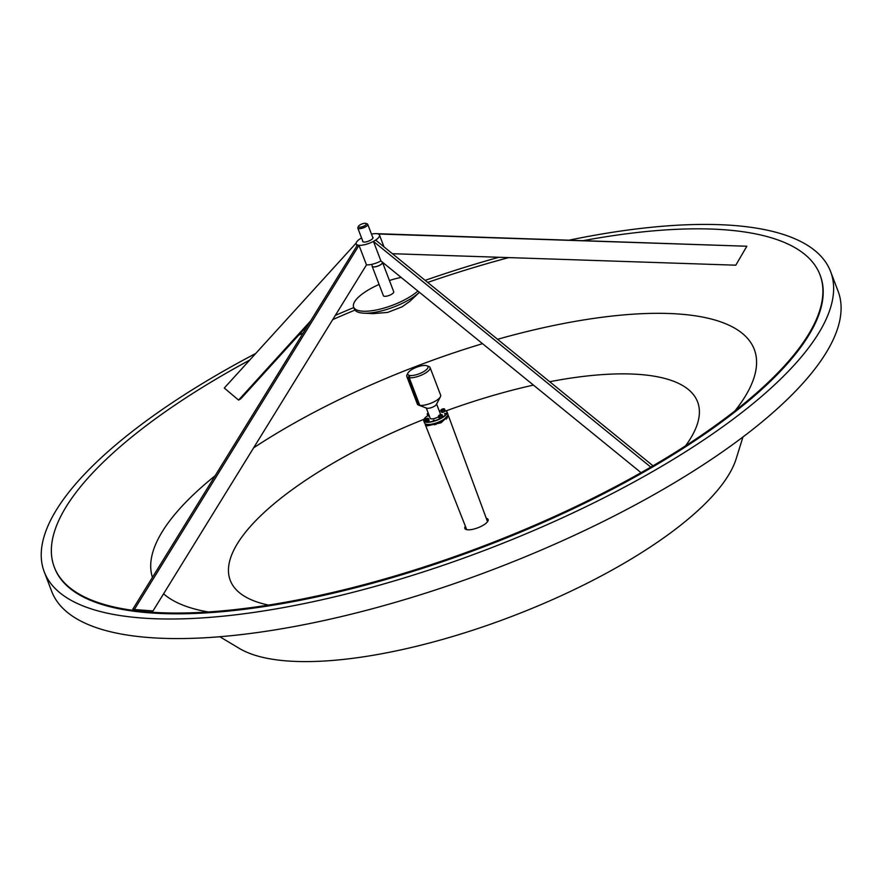 <?xml version="1.0" encoding="UTF-8"?>
<svg xmlns="http://www.w3.org/2000/svg" width="885" height="885" viewBox="0 0 885 885"><rect width="100%" height="100%" fill="white"/><g stroke="black" fill="none" stroke-linecap="round" stroke-linejoin="round"><path stroke-width="1.33" d="M362.695 240.897A5.542 1.803 -20.9 0 0 362.662 241.45A5.542 1.803 -20.9 0 0 363.569 242.014A5.542 1.803 -20.9 0 0 369.709 240.631A5.542 1.803 -20.9 0 0 373.016 237.501A5.542 1.803 -20.9 0 0 372.629 237.103M371.501 234.149A12.456 4.06 159.1 0 1 377.452 233.773A12.456 4.06 159.1 0 1 379.477 235.034A12.456 4.06 159.1 0 1 372.054 242.081A12.456 4.06 159.1 0 1 358.226 245.178A12.456 4.06 159.1 0 1 356.201 243.917A12.456 4.06 159.1 0 1 361.567 237.943L359.907 238.961M641.05 472.678L380.926 260.964A12.456 4.06 159.1 0 1 366.456 264.847M424.048 419.269A250.134 81.442 -20.9 0 0 328.91 465.632A250.134 81.442 -20.9 0 0 268.52 605.086M486.274 518.311A12.456 4.06 159.1 0 1 488.122 519.528A12.456 4.06 159.1 0 1 483.199 525.247A12.456 4.06 159.1 0 1 466.871 529.673A12.456 4.06 159.1 0 1 464.835 528.422A12.456 4.06 159.1 0 1 465.399 526.287M359 245.322L366.478 264.892L153.005 610.949L132.684 609.4L357.452 245.034L359 245.322L134.232 609.699M583.757 240.554A409.788 133.414 159.1 0 1 819.964 274.737A409.788 133.414 159.1 0 1 783.203 367.198A409.788 133.414 159.1 0 1 658.329 462.678A409.788 133.414 159.1 0 1 143.326 611.546A409.788 133.414 159.1 0 1 54.295 567.119A409.788 133.414 159.1 0 1 215.929 379.189A409.788 133.414 159.1 0 1 249.736 360.051M208.34 611.955A321.808 104.773 159.1 0 1 163.581 593.802M152.441 577.374A321.808 104.773 159.1 0 1 215.132 475.743M253.63 447.832A321.808 104.773 159.1 0 1 279.937 431.393A321.808 104.773 159.1 0 1 482.546 343.679M308.533 324.33L240.797 398.781L238.574 400.097L224.281 388.028L356.135 243.109M219.801 636.735L239.525 648.517A274.394 89.33 -20.9 0 0 628.029 560.924A274.394 89.33 -20.9 0 0 736.132 458.884L742.98 436.947M569.542 240.078A420.873 137.02 159.1 0 1 762.029 229.126A420.873 137.02 159.1 0 1 830.606 271.573A420.873 137.02 159.1 0 1 579.653 509.749A420.873 137.02 159.1 0 1 112.826 614.301A420.873 137.02 159.1 0 1 44.25 571.854A420.873 137.02 159.1 0 1 255.754 353.447M830.606 271.573L838.073 291.143A420.873 137.02 159.1 0 1 587.12 529.318A420.873 137.02 159.1 0 1 120.294 633.859A420.873 137.02 159.1 0 1 51.717 591.412L44.25 571.854M298.632 335.216A409.788 133.414 159.1 0 1 303.135 333.081M332.738 319.596A409.788 133.414 159.1 0 1 354.962 310.082M427.687 282.426A409.788 133.414 159.1 0 1 508.731 257.601M819.964 274.737L820.262 275.523A409.788 133.414 159.1 0 1 658.628 463.452A409.788 133.414 159.1 0 1 54.593 567.904L54.295 567.119M497.569 339.298A321.808 104.773 159.1 0 1 735.015 410.839M376.689 233.673L746.84 246.24L735.789 265.19L392.42 253.707M303.677 329.674A420.873 137.02 159.1 0 1 305.867 328.645M335.315 315.403A420.873 137.02 159.1 0 1 353.812 307.549M425.154 280.357A420.873 137.02 159.1 0 1 498.852 257.269M685.565 445.83A250.134 81.442 -20.9 0 0 549.696 381.723M533.434 385.097A250.134 81.442 -20.9 0 0 445.774 410.972M380.926 260.964L373.448 241.406L650.774 467.103M653.008 465.809L375.671 240.089L373.448 241.406M378.249 233.994L746.84 246.24M376.667 233.629L378.227 233.917M238.574 400.097L310.679 320.846M447.932 415.131L448.441 415.795L441.018 422.809L427.289 425.873L425.209 423.804M425.32 423.871L427.389 425.585L441.538 422.245L447.898 415.253M412.045 369.41A10.797 3.518 -20.9 0 0 407.974 372.994A10.797 3.518 -20.9 0 0 412.189 375.517A10.797 3.518 -20.9 0 0 423.705 371.611A10.797 3.518 -20.9 0 0 426.913 365.759A10.797 3.518 -20.9 0 0 412.045 369.41M426.913 365.759L428.86 366.501A12.456 4.06 159.1 0 1 430.077 367.529A12.456 4.06 159.1 0 1 425.165 373.238A12.456 4.06 159.1 0 1 409.246 377.74L409.622 376.579L408.815 376.435L408.439 377.585A12.456 4.06 159.1 0 1 406.79 376.424A12.456 4.06 159.1 0 1 407.012 374.842L407.974 372.994M440.42 396.745L436.405 404.456A5.542 1.803 159.1 0 1 434.314 406.292A5.542 1.803 159.1 0 1 426.692 408.162L418.561 405.087A12.456 4.06 -20.9 0 0 418.992 405.23L419.8 405.374A12.456 4.06 -20.9 0 0 435.719 400.883A12.456 4.06 -20.9 0 0 440.42 396.745A12.456 4.06 -20.9 0 0 440.63 395.164L430.077 367.529M406.79 376.424L417.344 404.058A12.456 4.06 -20.9 0 0 418.561 405.087M447.611 415.895A12.235 3.982 159.1 0 1 447.556 416.016A12.235 3.982 159.1 0 1 442.931 420.076A12.235 3.982 159.1 0 1 426.083 424.214A12.235 3.982 159.1 0 1 425.962 424.169M423.793 420.928L424.612 423.085A12.456 4.06 -20.9 0 0 425.829 424.114A12.456 4.06 -20.9 0 0 442.976 419.91A12.456 4.06 -20.9 0 0 447.677 415.773A12.456 4.06 -20.9 0 0 447.898 414.191L447.069 412.045A12.456 4.06 159.1 0 1 442.157 417.753A12.456 4.06 159.1 0 1 423.793 420.928A12.456 4.06 159.1 0 1 424.003 419.357A12.456 4.06 159.1 0 1 424.07 419.236M427.776 415.651A12.235 3.982 -20.9 0 0 424.136 419.103A12.235 3.982 -20.9 0 0 428.904 421.968A12.235 3.982 -20.9 0 0 441.969 417.543A12.235 3.982 -20.9 0 0 445.597 410.905A12.235 3.982 -20.9 0 0 445.155 410.773A1.991 0.653 -20.9 0 0 445.166 410.695L444.535 409.279A1.991 0.653 159.1 0 1 444.502 409.357L444.436 409.456A1.991 0.653 159.1 0 1 444.358 409.545L444.248 409.644A1.991 0.653 159.1 0 1 444.137 409.733L443.993 409.844A1.991 0.653 159.1 0 1 443.85 409.932L443.684 410.032A1.991 0.653 159.1 0 1 443.518 410.12L443.33 410.209A1.991 0.653 159.1 0 1 443.153 410.297L442.954 410.374A1.991 0.653 159.1 0 1 442.765 410.441L442.555 410.507A1.991 0.653 159.1 0 1 442.378 410.563L442.168 410.618A1.991 0.653 159.1 0 1 441.991 410.651L441.803 410.684A1.991 0.653 159.1 0 1 441.648 410.706L441.482 410.717A1.991 0.653 159.1 0 1 441.349 410.706L441.206 410.695A1.991 0.653 159.1 0 1 441.161 410.695A1.991 0.653 159.1 0 1 441.106 410.684L441.703 412.244A1.991 0.653 -20.9 0 0 441.759 412.255L441.958 412.277A1.991 0.653 -20.9 0 0 442.08 412.277L442.246 412.266A1.991 0.653 -20.9 0 0 442.4 412.255L442.6 412.222A1.991 0.653 -20.9 0 0 442.765 412.178L442.976 412.133A1.991 0.653 -20.9 0 0 443.153 412.078L443.363 412.012A1.991 0.653 -20.9 0 0 443.551 411.945L443.75 411.868A1.991 0.653 -20.9 0 0 443.927 411.779L444.115 411.691A1.991 0.653 -20.9 0 0 444.281 411.602L444.447 411.492A1.991 0.653 -20.9 0 0 444.591 411.403L444.735 411.304A1.991 0.653 -20.9 0 0 444.845 411.215L444.956 411.105A1.991 0.653 -20.9 0 0 445.033 411.016A1.77 0.575 159.1 0 1 444.989 411.127A1.77 0.575 159.1 0 1 443.684 412.034A1.77 0.575 159.1 0 1 442.002 412.355A1.77 0.575 159.1 0 1 441.88 412.322A1.77 0.575 159.1 0 1 441.792 412.266A1.991 0.653 -20.9 0 0 441.803 412.266L441.206 410.695M433.263 420.32L434.347 420.132L433.263 420.32M425.176 419.213L426.249 418.594M444.613 413.605L445.62 413.439L444.613 413.605M409.246 377.74L419.8 405.374M426.26 407.996L430.187 418.262A5.542 1.803 -20.9 0 0 438.352 416.857A5.542 1.803 -20.9 0 0 438.584 416.713M445.73 410.961A12.456 4.06 159.1 0 1 445.863 411.005A12.456 4.06 159.1 0 1 447.069 412.045M440.564 414.667A5.542 1.803 -20.9 0 0 440.531 414.313L436.615 404.047M418.992 405.23L408.439 377.585M440.918 410.717A12.235 3.982 -20.9 0 0 439.259 410.994M408.815 376.435L409.279 377.641M433.362 420.342L434.126 420.154L433.362 420.342M379.09 284.461A37.391 12.169 -20.9 0 0 368.37 289.926A37.391 12.169 -20.9 0 0 353.624 307.073L354.365 309.031A37.391 12.169 -20.9 0 0 362.75 313.102A37.391 12.169 -20.9 0 0 409.49 299.495A37.391 12.169 -20.9 0 0 419.401 292.282M364.675 225.675A4.204 1.372 -20.9 0 0 365.925 223.396A4.204 1.372 -20.9 0 0 360.14 224.823A4.204 1.372 -20.9 0 0 358.547 226.217A4.204 1.372 -20.9 0 0 360.184 227.202A4.204 1.372 -20.9 0 0 364.675 225.675M365.925 223.396L367.231 223.894A5.321 1.726 159.1 0 1 367.751 224.336A5.321 1.726 159.1 0 1 365.649 226.77A5.321 1.726 159.1 0 1 357.817 228.12A5.321 1.726 159.1 0 1 357.905 227.456L358.547 226.217M353.624 307.073A37.391 12.169 -20.9 0 0 408.737 297.537A37.391 12.169 -20.9 0 0 417.864 291.032M401.137 277.425A37.391 12.169 -20.9 0 0 389.433 280.512M372.198 265.81A5.542 1.803 -20.9 0 0 372.176 266.352L383.382 295.712A5.542 1.803 -20.9 0 0 391.546 294.296A5.542 1.803 -20.9 0 0 393.725 291.751L382.519 262.402A5.542 1.803 -20.9 0 0 382.132 262.015M372.176 266.352A5.542 1.803 -20.9 0 0 380.34 264.947A5.542 1.803 -20.9 0 0 382.519 262.402M371.656 264.361L372.386 266.274A5.321 1.726 -20.9 0 0 380.218 264.925A5.321 1.726 -20.9 0 0 382.32 262.48L382.099 261.927M429.49 424.534L428.086 424.888M428.263 418.384L428.362 418.417A1.991 0.653 159.1 0 1 428.428 418.439L428.55 418.627A1.991 0.653 159.1 0 1 428.55 418.694L428.528 418.782A1.991 0.653 159.1 0 1 428.484 418.859L428.417 418.959A1.991 0.653 159.1 0 1 428.34 419.048L428.229 419.147A1.991 0.653 159.1 0 1 428.119 419.236L428.716 420.806L427.975 419.346A1.991 0.653 159.1 0 1 427.842 419.435L427.665 419.534A1.991 0.653 159.1 0 1 427.499 419.623L427.311 419.711A1.991 0.653 159.1 0 1 427.134 419.8L426.935 419.877A1.991 0.653 159.1 0 1 426.747 419.944L426.537 420.01A1.991 0.653 159.1 0 1 426.36 420.065L426.15 420.121A1.991 0.653 159.1 0 1 425.984 420.154L425.796 420.187A1.991 0.653 159.1 0 1 425.63 420.209L425.464 420.22A1.991 0.653 159.1 0 1 425.331 420.209L425.198 420.198A1.991 0.653 159.1 0 1 425.143 420.198A1.991 0.653 159.1 0 1 425.088 420.187L425.685 421.747A1.991 0.653 -20.9 0 0 425.74 421.758A1.991 0.653 -20.9 0 0 425.796 421.769L425.928 421.78A1.991 0.653 -20.9 0 0 426.061 421.78L426.238 421.769A1.991 0.653 -20.9 0 0 426.393 421.758L426.581 421.725A1.991 0.653 -20.9 0 0 426.747 421.68L426.957 421.636A1.991 0.653 -20.9 0 0 427.134 421.581L427.344 421.514A1.991 0.653 -20.9 0 0 427.532 421.448L427.732 421.371A1.991 0.653 -20.9 0 0 427.909 421.282L428.097 421.194A1.991 0.653 -20.9 0 0 428.263 421.105L428.428 421.006A1.991 0.653 -20.9 0 0 428.572 420.906L428.716 420.806A1.991 0.653 -20.9 0 0 428.827 420.707L428.926 420.618A1.991 0.653 -20.9 0 0 429.015 420.519A1.77 0.575 159.1 0 1 428.971 420.629A1.77 0.575 159.1 0 1 427.665 421.537A1.77 0.575 159.1 0 1 425.984 421.857A1.77 0.575 159.1 0 1 425.862 421.824A1.77 0.575 159.1 0 1 425.773 421.769L425.198 420.198M428.417 418.959L429.081 420.43A1.991 0.653 -20.9 0 0 429.103 420.386L429.148 420.264A1.991 0.653 -20.9 0 0 429.148 420.198L428.539 418.561M428.971 420.629L429.103 420.386A1.991 0.653 -20.9 0 0 429.125 420.353L428.528 418.782M428.827 420.707L428.229 419.147M428.572 420.906L427.975 419.346M428.263 421.105L427.665 419.534M427.134 421.581L426.537 420.01L427.145 421.581M426.581 421.725L425.984 420.154M426.238 421.769L425.63 420.209M429.148 420.198L428.55 418.627M428.528 418.55L424.8 419.933A1.991 0.653 159.1 0 1 424.8 419.866L424.833 419.778A1.991 0.653 159.1 0 1 424.866 419.7L424.922 419.556M424.822 419.999L425.419 421.57A1.991 0.653 -20.9 0 0 425.453 421.625L424.855 420.054A1.991 0.653 159.1 0 1 424.822 419.999L424.811 419.955M424.911 420.109L425.508 421.68A1.991 0.653 -20.9 0 0 425.585 421.714L424.988 420.154A1.991 0.653 159.1 0 1 424.911 420.109L424.855 420.054M425.331 420.209L425.928 421.78M425.585 421.714L424.988 420.154M424.844 419.999L425.519 421.68M426.083 419.778L425.807 419.025L425.22 419.678M427.532 419.202L427.256 418.494L425.696 418.915L428.041 418.638M426.017 419.877L425.032 419.667L425.696 418.915M427.477 419.346L425.939 419.833L427.477 419.346L428.174 418.505L427.267 418.339M425.796 421.769L425.176 420.143M429.125 420.132L428.506 418.505A1.991 0.653 159.1 0 1 428.506 418.516M444.569 409.191L444.535 409.147A1.991 0.653 159.1 0 1 444.569 409.191L445.166 410.695M444.226 408.87A1.991 0.653 159.1 0 1 444.27 408.87L444.381 408.914A1.991 0.653 159.1 0 1 444.447 408.936L444.513 409.003A1.991 0.653 159.1 0 1 444.524 409.014L445.144 410.618M444.436 409.456L445.1 410.928A1.991 0.653 -20.9 0 0 445.122 410.883A1.991 0.653 -20.9 0 0 445.133 410.85L445.155 410.773M444.845 411.215L444.248 409.644M444.591 411.403L443.993 409.844M444.281 411.602L443.684 410.032M442.6 412.222L441.991 410.651M441.958 412.277L441.349 410.706M444.358 409.545L444.956 411.105M445.133 410.85L444.535 409.279M441.471 412.122L441.438 412.067A1.991 0.653 -20.9 0 0 441.471 412.122L440.819 410.43A1.991 0.653 159.1 0 1 440.819 410.363L440.852 410.275A1.991 0.653 159.1 0 1 440.885 410.197L440.94 410.054M440.929 410.607L441.526 412.178A1.991 0.653 -20.9 0 0 441.604 412.211L441.007 410.651A1.991 0.653 159.1 0 1 440.929 410.607L440.918 410.551A1.991 0.653 159.1 0 1 440.841 410.496L440.874 410.551M442.08 412.277L441.482 410.717M441.648 410.706L442.246 412.266M443.85 409.932L444.447 411.492M441.604 412.211L441.007 410.651M444.547 409.047L440.819 410.43M442.102 410.275L441.814 409.523L441.206 410.22M443.551 409.7L443.274 408.992L441.715 409.412L444.049 409.135M442.035 410.374L441.04 410.164L441.715 409.412M443.496 409.844L441.947 410.33L444.137 409.047M443.285 408.837L444.193 409.003L443.529 409.755M444.447 411.503L443.827 409.877M442.091 412.277L441.471 410.662M441.814 412.266L441.195 410.64M444.945 411.116L444.325 409.49M442.976 420.707L441.703 421.205M441.825 414.678A1.991 0.653 159.1 0 1 441.869 414.689L441.98 414.722A1.991 0.653 159.1 0 1 442.035 414.755L442.168 414.932A1.991 0.653 159.1 0 1 442.157 415.01L442.135 415.087A1.991 0.653 159.1 0 1 442.091 415.165L442.024 415.264A1.991 0.653 159.1 0 1 441.947 415.353L441.847 415.452A1.991 0.653 159.1 0 1 441.737 415.541L441.593 415.651A1.991 0.653 159.1 0 1 441.449 415.74L441.283 415.839A1.991 0.653 159.1 0 1 441.117 415.928L440.929 416.027A1.991 0.653 159.1 0 1 440.752 416.105L440.542 416.182A1.991 0.653 159.1 0 1 440.365 416.249L440.155 416.326A1.991 0.653 159.1 0 1 439.967 416.37L439.768 416.426A1.991 0.653 159.1 0 1 439.591 416.459L439.402 416.492A1.991 0.653 159.1 0 1 439.248 416.514L439.082 416.525A1.991 0.653 159.1 0 1 438.949 416.525L438.805 416.514A1.991 0.653 159.1 0 1 438.75 416.503A1.991 0.653 159.1 0 1 438.706 416.492L439.303 418.052A1.991 0.653 -20.9 0 0 439.347 418.063A1.991 0.653 -20.9 0 0 439.402 418.074L439.546 418.085A1.991 0.653 -20.9 0 0 439.679 418.085L439.845 418.074A1.991 0.653 -20.9 0 0 440 418.063L440.199 418.03A1.991 0.653 -20.9 0 0 440.365 417.997L440.575 417.941A1.991 0.653 -20.9 0 0 440.752 417.886L440.962 417.82A1.991 0.653 -20.9 0 0 441.139 417.753L441.349 417.676A1.991 0.653 -20.9 0 0 441.526 417.587L441.715 417.499A1.991 0.653 -20.9 0 0 441.88 417.41L442.046 417.311A1.991 0.653 -20.9 0 0 442.19 417.211L442.323 417.123A1.991 0.653 -20.9 0 0 442.445 417.023L442.544 416.912A1.991 0.653 -20.9 0 0 442.622 416.824A1.77 0.575 159.1 0 1 442.588 416.946A1.77 0.575 159.1 0 1 441.283 417.842A1.77 0.575 159.1 0 1 439.591 418.162A1.77 0.575 159.1 0 1 439.48 418.129A1.77 0.575 159.1 0 1 439.38 418.074L438.805 416.514M442.024 415.264L442.688 416.735A1.991 0.653 -20.9 0 0 442.721 416.691L442.765 416.57A1.991 0.653 -20.9 0 0 442.765 416.503L442.124 414.811A1.991 0.653 159.1 0 1 442.124 414.822M442.588 416.946L442.721 416.691A1.991 0.653 -20.9 0 0 442.732 416.658L442.135 415.087M442.445 417.023L441.847 415.452M442.19 417.211L441.593 415.651M441.88 417.41L441.283 415.839M440.199 418.03L439.591 416.459M439.546 418.085L438.949 416.525M441.947 415.353L442.544 416.912M442.765 416.503L442.168 414.932M438.429 416.315L439.026 417.875A1.991 0.653 -20.9 0 0 439.071 417.93L438.462 416.37A1.991 0.653 159.1 0 1 438.429 416.315L441.692 414.556L442.743 416.426M438.529 416.415L439.126 417.985A1.991 0.653 -20.9 0 0 439.203 418.019L438.595 416.459A1.991 0.653 159.1 0 1 438.529 416.415L438.462 416.37M439.248 416.514L439.845 418.074M439.203 418.019L438.595 416.459M438.451 416.315L439.137 417.985M439.701 416.083L439.414 415.33L438.838 415.983M441.139 415.507L440.874 414.799L439.314 415.22L441.648 414.943M439.635 416.182L438.639 415.972L439.314 415.22M441.095 415.651L439.546 416.138L441.726 414.855M440.885 414.645L441.792 414.811L441.117 415.563M439.414 418.074L438.794 416.448M442.544 416.923L441.925 415.297M428.738 414.202L428.561 414.313A1.991 0.653 159.1 0 1 428.384 414.346L428.196 414.379A1.991 0.653 159.1 0 1 428.03 414.401L427.864 414.401A1.991 0.653 159.1 0 1 427.732 414.401L427.599 414.39A1.991 0.653 159.1 0 1 427.543 414.379A1.991 0.653 159.1 0 1 427.488 414.368L428.086 415.939A1.991 0.653 -20.9 0 0 428.141 415.95A1.991 0.653 -20.9 0 0 428.196 415.961L428.34 415.972A1.991 0.653 -20.9 0 0 428.462 415.972L428.639 415.961A1.991 0.653 -20.9 0 0 428.794 415.939L428.982 415.917A1.991 0.653 -20.9 0 0 429.159 415.873L429.358 415.828M429.313 415.972A1.77 0.575 159.1 0 1 428.384 416.05A1.77 0.575 159.1 0 1 428.274 416.016A1.77 0.575 159.1 0 1 428.174 415.961L427.599 414.39M428.982 415.917L428.384 414.346M428.639 415.961L428.03 414.401M428.34 415.972L427.732 414.401M427.322 414.302L427.92 415.873A1.991 0.653 -20.9 0 0 427.986 415.906L427.389 414.346A1.991 0.653 159.1 0 1 427.322 414.302L427.201 414.125A1.991 0.653 159.1 0 1 427.212 414.058L427.234 413.97A1.991 0.653 159.1 0 1 427.278 413.892L427.333 413.738M427.931 415.873L427.245 414.191L427.82 415.762A1.991 0.653 -20.9 0 0 427.853 415.817L427.256 414.246A1.991 0.653 159.1 0 1 427.223 414.191L427.256 414.246M427.488 414.368L428.097 415.939M428.561 414.014A1.77 0.575 -20.9 0 1 427.643 414.091A1.77 0.575 -20.9 0 1 428.185 413.018L427.212 414.136M428.495 413.959L428.207 413.218L427.621 413.87M428.428 414.069L427.433 413.859L428.251 413.195M428.207 415.961L427.588 414.335M426.127 418.649L425.265 419.147M444.558 413.937L445.443 413.439L444.558 413.937M425.231 419.899A1.77 0.575 -20.9 0 0 427.555 419.269A1.77 0.575 -20.9 0 0 427.964 418.273A1.77 0.575 -20.9 0 0 425.641 418.904A1.77 0.575 -20.9 0 0 425.231 419.899M441.25 410.397A1.77 0.575 -20.9 0 0 443.573 409.766A1.77 0.575 -20.9 0 0 443.982 408.77A1.77 0.575 -20.9 0 0 441.659 409.401A1.77 0.575 -20.9 0 0 441.25 410.397M438.849 416.204A1.77 0.575 -20.9 0 0 441.173 415.574A1.77 0.575 -20.9 0 0 441.582 414.578A1.77 0.575 -20.9 0 0 439.259 415.209A1.77 0.575 -20.9 0 0 438.849 416.204M379.477 235.034L383.99 246.86M356.201 243.917L356.943 245.864M487.524 521.707L448.441 415.795M466.727 529.65L425.276 424.645M434.623 424.866L434.181 423.716M435.962 424.479L435.52 423.329M362.75 313.102L373.072 313.644L387.763 312.394L402.155 306.796L409.932 301.254L419.435 292.315M372.983 238.054L367.751 224.336M363.049 241.848L357.817 228.12M425.11 419.656L425.962 419.822M427.477 419.258L428.119 418.55M441.128 410.153L441.98 410.319M442.854 420.132L443.108 420.784M438.717 415.961L439.579 416.127M427.51 413.848L428.362 414.014M427.378 425.143L427.123 424.479M447.39 418.03L446.958 416.901M446.328 419.125L445.885 417.985"/></g></svg>
